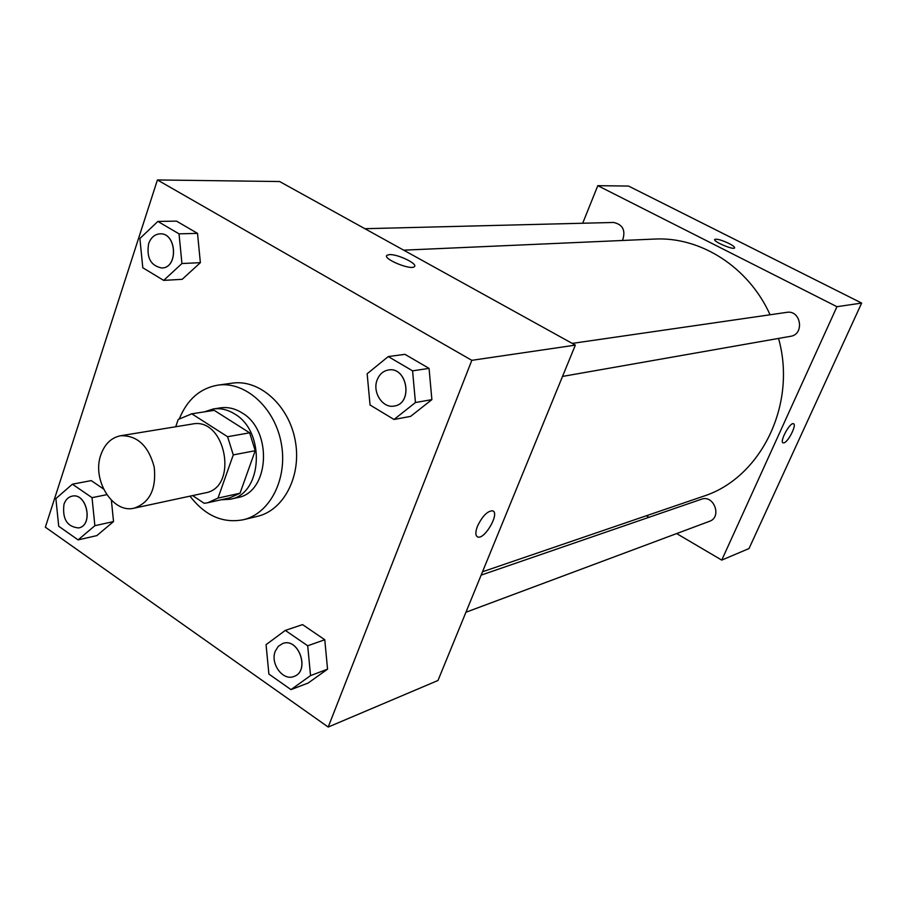 <?xml version="1.0" encoding="UTF-8"?>
<svg xmlns="http://www.w3.org/2000/svg" width="907" height="907" viewBox="0 0 907 907"><rect width="100%" height="100%" fill="white"/><g stroke="black" fill="none" stroke-linecap="round" stroke-linejoin="round"><path stroke-width="1.36" d="M100.87 454.804C104.702 443.999 111.266 437.65 120.574 435.757C137.184 435.258 148.385 445.643 154.179 466.89C156.537 488.782 149.904 502.535 134.259 508.135C112.774 513.929 91.607 479.735 100.87 454.804M120.574 435.757L192.284 424.045C225.616 416.698 239.006 487.535 205.288 492.864L134.259 508.135M192.601 495.596L204.2 503.306L207.692 502.761L217.986 498.102L233.269 454.906L227.6 436.721L191.819 413.83L178.214 419.442L175.72 426.755M227.6 436.721L249.629 432.82L214.199 410.338L191.819 413.83M190.912 413.955L214.199 410.338M249.629 432.82L255.23 450.711L233.269 454.906M207.692 502.761L229.811 497.841L240.015 493.238L255.23 450.711M221.059 499.791L230.163 499.258C262.497 494.315 265.955 431.517 234.505 413.875C227.532 409.567 220.401 407.946 213.1 409L204.426 411.846M213.1 409L220.401 407.878C227.68 406.812 234.8 408.433 241.738 412.708C273.098 430.235 269.617 492.705 237.373 497.648L230.163 499.258M240.015 493.238L217.986 498.102M179.439 418.558C187.375 399.375 200.186 388.241 217.861 385.135C245.139 381.042 274.674 407.447 281.193 442.877C288.063 478.238 270.195 513.6 243.314 519.745C222.85 523.588 205.084 515.72 190.005 496.152M217.861 385.135L232.271 383.151C259.391 379.081 288.732 405.191 295.172 440.235C301.963 475.211 284.186 510.222 257.452 516.332L243.314 519.745M394.023 419.476L410.622 416.37L431.879 399.636L429.056 368.389L404.964 354.342L388.253 356.564L367.154 373.775L370.045 404.998L394.023 419.476L415.451 402.527L412.572 370.838L388.253 356.564M290.988 689.615L308.131 683.05L327.552 669.173L324.774 639.752L302.564 624.617L285.308 630.399L266.057 644.673L268.891 674.071L290.988 689.615L310.545 675.59L307.7 645.773L285.308 630.399M328.198 727.051L471.821 360.328L157.421 179.949L45.35 527.182L328.198 727.051L437.979 680.488L575.344 345.125L471.821 360.328M163.691 280.388L182.216 279.311L200.368 262.667L197.522 233.371L176.514 221.127L157.875 221.433L139.893 238.496L142.796 267.769L163.691 280.388L181.944 263.529L179.03 233.847L157.875 221.433M78.104 539.892L96.834 535.618L113.534 521.57L111.38 500.256L113.534 521.57L94.872 525.697L92.026 497.66L72.401 484.191L55.883 498.601L58.717 526.264L78.104 539.892L94.872 525.697M91.244 480.608L103.455 488.93L91.244 480.608L72.401 484.191M575.344 345.125L279.628 181.536L157.421 179.949M386.96 255.286L389.307 254.629C397.391 253.892 418.252 263.892 414.374 266.647C411.098 270.649 382.232 258.688 386.96 255.286L389.318 254.618C397.391 253.903 418.252 263.903 414.374 266.658M477.467 526.219C482.343 516.151 487.376 511.004 492.535 510.788C500.256 512.41 484.905 539.767 477.83 536.989C475.325 535.867 475.2 532.273 477.467 526.219M493.079 511.026C499.519 514.133 484.508 539.688 477.819 536.989L477.252 536.74M403.672 250.162L654.321 239.074C700.408 236.444 748.57 266.93 770.077 314.763M778.546 338.424C797.276 404.941 760.497 478.454 702.97 496.401L482.501 571.784M572.226 343.402L786.732 312.359C800.938 309.684 804.838 334.422 790.519 336.316L562.521 376.428M364.886 228.7L613.597 222.464C622.905 224.528 625.887 230.525 622.519 240.48M481.129 575.129L701.36 499.247C713.866 494.292 722.289 517.171 709.467 521.321L465.926 612.248M861.65 303.074L749.023 548.542L721.745 560.107L676.667 533.577L721.745 560.107L836.946 306.702L597.804 185.674L582.702 223.235L597.804 185.674L628.562 186.071L861.65 303.074L836.946 306.702L597.804 185.674M646.385 515.743L649.004 517.285L646.385 515.743M72.061 496.152L72.118 496.14C86.902 492.365 93.738 525.459 78.682 527.931L78.648 527.942C67.073 526.842 62.198 518.963 63.978 504.281C65.553 499.757 68.252 497.047 72.061 496.152C86.845 492.376 93.682 525.47 78.614 527.942L78.682 527.931M106.765 494.689L92.026 497.66M96.834 535.618L113.534 521.57M282.644 643.528L282.701 643.505C298.732 637.031 310.477 671.225 293.97 676.452L293.947 676.463C282.95 681.282 269.98 663.55 275.297 651.158L278.256 646.362L282.644 643.528C298.675 637.043 310.421 671.237 293.925 676.475L293.97 676.452M308.131 683.05L327.552 669.173L310.545 675.59M327.552 669.173L324.774 639.752L307.7 645.773M324.774 639.752L302.564 624.617M159.983 233.836L160.051 233.836C176.729 232.566 178.6 268.053 161.877 267.984L161.854 267.996C150.755 265.819 146.356 257.735 148.623 243.734C150.868 237.566 154.655 234.267 159.983 233.836C176.672 232.566 178.543 268.053 161.82 267.996L161.877 267.984M182.216 279.311L200.368 262.667L181.944 263.529M200.368 262.667L197.522 233.371L179.03 233.847M197.522 233.371L176.514 221.127M388.434 369.988L388.491 369.988C407.356 366.315 413.365 403.638 394.307 406.03L394.284 406.03C382.697 408.649 372.017 392.13 377.199 379.795C379.466 374.217 383.208 370.94 388.434 369.988C407.3 366.315 413.32 403.638 394.25 406.041L394.307 406.03M410.622 416.37L431.879 399.636L415.451 402.527M431.879 399.636L429.056 368.389L412.572 370.838M429.056 368.389L404.964 354.342M783.013 442.831L783.172 442.888C779.124 442.174 789.929 422.027 793.455 423.728C797.083 424.351 788.364 441.924 783.965 442.854C788.24 441.958 796.834 424.952 793.591 423.796M721.745 560.107L836.946 306.702M734.647 247.872C734.761 246.953 732.856 245.48 728.945 243.45C733.105 245.604 734.976 247.112 734.568 247.974C733.185 250.196 712.369 241.16 714.773 239.391C717.006 238.734 721.734 240.083 728.956 243.45C721.734 240.083 717.006 238.734 714.773 239.403L714.693 239.516"/></g></svg>
